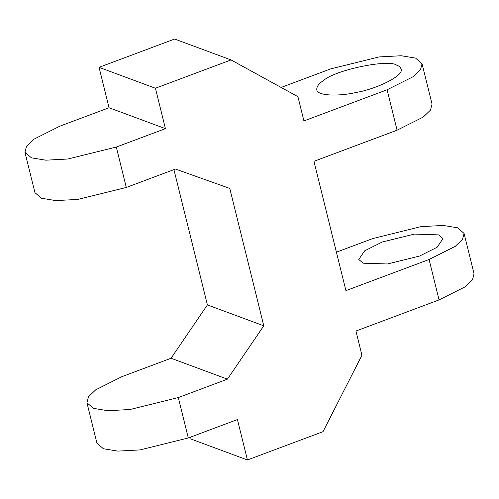 <?xml version="1.0" encoding="UTF-8"?>
<svg xmlns="http://www.w3.org/2000/svg" width="499" height="499" viewBox="0 0 499 499"><rect width="100%" height="100%" fill="white"/><g stroke="black" fill="none" stroke-linecap="round" stroke-linejoin="round"><path stroke-width="0.75" d="M24.95 152.226L31.418 157.827L45.771 160.185L67.951 159L116.298 147.049L165.431 128.648L109.056 107.74L59.924 126.141L33.745 139.283L26.497 146.238L24.95 152.226L34.949 192.633L41.417 198.234L55.769 200.592L77.95 199.407L126.297 187.456L175.43 169.049L229.783 188.429L263.778 325.81L207.409 304.908L173.926 169.616M263.778 325.81L227.425 379.159L171.051 358.257L121.918 376.658L95.739 389.8L88.491 396.755L86.945 402.743L93.413 408.344L107.772 410.702L129.952 409.517L178.293 397.566L188.291 437.966L237.424 419.565L247.423 459.972L191.055 439.07L190.568 437.118M207.409 304.908L171.051 358.257M227.425 379.159L178.293 397.566M86.945 402.743L96.943 443.149L103.412 448.751L117.77 451.102L139.951 449.923L188.291 437.966M247.423 459.972L323.015 431.666L361.925 355.282L355.93 331.037L439.076 299.899L465.255 286.757L472.503 279.802L474.05 273.814L464.051 233.407L462.504 239.395L455.256 246.35L429.078 259.492L345.932 290.63L313.933 161.333L397.079 130.189L423.258 117.053L430.506 110.092L432.053 104.11L422.054 63.704L415.586 58.102L401.227 55.745L379.053 56.93L330.706 68.881L281.124 87.45M438.683 234.886L443 238.616L437.136 247.248L419.684 256.006L387.455 263.971L363.097 263.191L358.787 259.461L364.644 250.829L382.103 242.071L414.326 234.1L438.683 234.886M464.051 233.407L457.583 227.806L443.231 225.448L421.05 226.633L372.703 238.584L336.413 252.176M396.686 65.182C388.684 58.832 335.072 69.997 323.72 80.376C318.824 83.533 316.516 86.658 316.784 89.751C317.395 96.27 339.956 96.295 356.267 92.446C375.984 89.171 404.789 75.542 401.003 68.912C400.472 67.24 399.032 65.993 396.686 65.182M165.431 128.648L155.432 88.242L231.018 59.93L297.934 96.681L303.928 120.926L387.081 89.789L413.259 76.646L420.507 69.692L422.054 63.704M231.018 59.93L174.644 39.028L99.058 67.334L155.432 88.242M109.056 107.74L99.058 67.334M387.081 89.789L397.079 130.189M126.297 187.456L116.298 147.049M439.076 299.899L429.078 259.492"/></g></svg>
